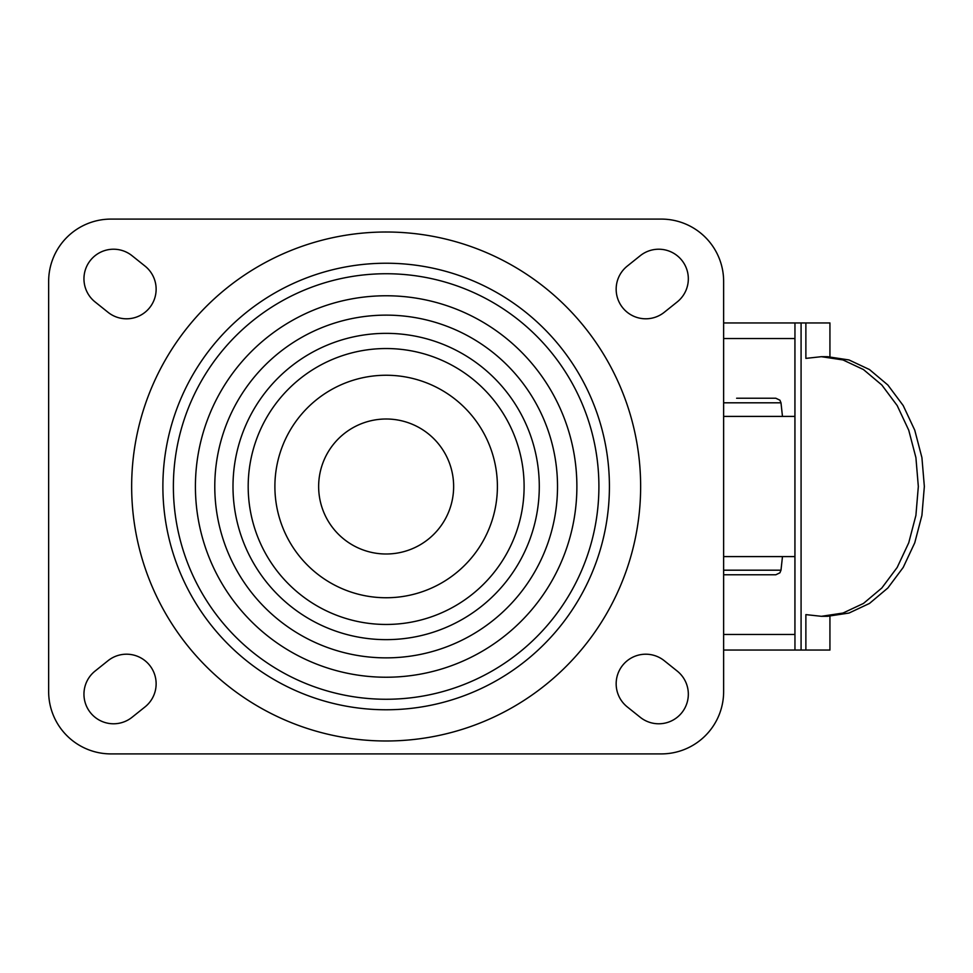 <?xml version="1.0" encoding="UTF-8"?>
<svg xmlns="http://www.w3.org/2000/svg" width="973" height="973" viewBox="0 0 973 973"><rect width="100%" height="100%" fill="white"/><g stroke="black" fill="none" stroke-linecap="round" stroke-linejoin="round"><path stroke-width="1.46" d="M627.269 706.909A29.591 29.591 0 0 1 622.647 665.313A29.591 29.591 0 0 1 664.243 660.691L677.22 671.078A29.591 29.591 0 0 1 681.842 712.674A29.591 29.591 0 0 1 640.246 717.296L627.269 706.909M108.039 660.691A29.591 29.591 0 0 1 149.647 665.313A29.591 29.591 0 0 1 145.026 706.909L132.036 717.296A29.591 29.591 0 0 1 90.44 712.674A29.591 29.591 0 0 1 95.062 671.078L108.039 660.691M132.036 255.704A29.591 29.591 0 0 0 90.44 260.326A29.591 29.591 0 0 0 95.062 301.922L108.039 312.309A29.591 29.591 0 0 0 149.647 307.687A29.591 29.591 0 0 0 145.026 266.091L132.036 255.704M627.269 266.091A29.591 29.591 0 0 0 622.647 307.687A29.591 29.591 0 0 0 664.243 312.309L677.22 301.922A29.591 29.591 0 0 0 681.842 260.326A29.591 29.591 0 0 0 640.246 255.704L627.269 266.091M131.659 486.5A254.488 254.488 0 0 0 513.391 706.897A254.488 254.488 0 0 0 513.391 266.103A254.488 254.488 0 0 0 131.659 486.5M162.88 486.5A223.267 223.267 0 0 0 497.775 679.859A223.267 223.267 0 0 0 497.775 293.141A223.267 223.267 0 0 0 162.88 486.5M598.906 486.5A212.771 212.771 0 0 0 279.762 302.238A212.771 212.771 0 0 0 279.762 670.762A212.771 212.771 0 0 0 598.906 486.5M557.517 486.5A171.37 171.37 0 0 0 300.462 338.093A171.37 171.37 0 0 0 300.462 634.907A171.37 171.37 0 0 0 557.517 486.5M539.285 486.5A153.15 153.15 0 0 0 309.572 353.868A153.15 153.15 0 0 0 309.572 619.132A153.15 153.15 0 0 0 539.285 486.5M524.106 486.5A137.959 137.959 0 0 0 317.162 367.028A137.959 137.959 0 0 0 317.162 605.972A137.959 137.959 0 0 0 524.106 486.5M497.398 486.5A111.263 111.263 0 0 0 330.516 390.149A111.263 111.263 0 0 0 330.516 582.851A111.263 111.263 0 0 0 497.398 486.5M318.645 486.5A67.502 67.502 0 0 0 419.898 544.953A67.502 67.502 0 0 0 419.898 428.047A67.502 67.502 0 0 0 318.645 486.5M110.958 753.905L661.336 753.905A62.308 62.308 0 0 0 723.632 691.596L723.632 281.404A62.308 62.308 0 0 0 661.336 219.095L110.958 219.095A62.308 62.308 0 0 0 48.65 281.404L48.65 691.596A62.308 62.308 0 0 0 110.958 753.905M723.632 338.519L794.917 338.519L794.917 634.481L723.632 634.481M723.632 322.951L829.933 322.951L829.933 356.738M723.632 650.049L829.933 650.049L829.933 616.262M821.407 616.31L827.427 616.31L849.003 613.051L869.485 603.442L887.863 587.984L903.212 567.429L914.754 542.812L921.918 515.386L924.35 486.5L921.918 457.614L914.754 430.188L903.212 405.571L887.863 385.016L869.485 369.558L849.003 359.949L827.439 356.69L821.407 356.69L842.983 359.949L863.465 369.558L881.842 385.016L897.191 405.571L908.733 430.188L915.909 457.614L918.33 486.5L915.909 515.386L908.733 542.812L897.191 567.429L881.842 587.984L863.465 603.442L842.983 613.051L821.419 616.31L805.875 614.62L805.875 650.049M821.419 356.69L805.875 358.38L805.875 322.951M794.953 650.049L794.953 322.951M723.632 416.408L794.917 416.408M723.632 556.592L794.917 556.592M723.632 574.763L775.834 574.763L723.632 574.763M736.622 398.237L775.834 398.237L736.622 398.237M576.88 486.5A190.732 190.732 0 0 0 290.781 321.321A190.732 190.732 0 0 0 290.781 651.679A190.732 190.732 0 0 0 576.88 486.5M801.083 650.049L801.083 322.951M782.474 556.592L780.991 570.19L723.632 570.19M723.632 402.81L780.991 402.81L782.474 416.408M780.991 570.19L779.908 572.805L775.834 574.763M780.991 402.81L779.908 400.195L775.834 398.237"/></g></svg>
